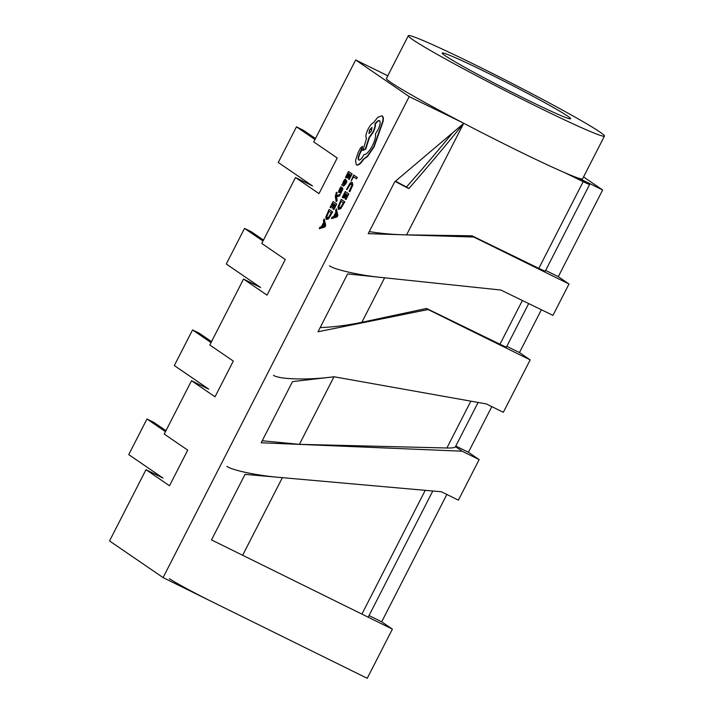 <?xml version="1.0" encoding="UTF-8"?>
<svg xmlns="http://www.w3.org/2000/svg" width="714" height="714" viewBox="0 0 714 714"><rect width="100%" height="100%" fill="white"/><g stroke="black" fill="none" stroke-linecap="round" stroke-linejoin="round"><path stroke-width="1.07" d="M208.577 389.139L191.522 380.732L164.229 434.067L187.728 450.141L169.495 485.77L145.995 469.687L163.015 478.085L128.743 454.631L146.977 419.002L165.461 431.658M146.977 419.002L153.787 422.358L165.96 430.694M169.379 578.661A40.064 1.74 27.1 0 0 217.493 604.428M226.847 466.358C232.398 470.499 260.003 476.104 282.369 477.63M571.218 175.412L589.166 184.007A12.022 0.518 27.1 0 1 589.657 184.444A12.022 0.518 27.1 0 1 583.177 181.659L564.765 172.699M408.319 35.7A110.161 4.784 27.1 0 0 535.839 106.038A110.161 4.784 27.1 0 0 604.463 136.071A110.161 4.784 27.1 0 0 508.573 81.628A110.161 4.784 27.1 0 0 408.319 35.7L386.444 78.451A110.161 4.784 27.1 0 0 462.253 122.505L470.205 126.646M545.648 270.428L558.294 276.666L602.652 189.986L579 178.322A110.161 4.784 27.1 0 1 513.964 148.798A110.161 4.784 27.1 0 1 462.253 122.505L409.211 96.613L355.67 59.967L313.732 141.907L337.231 157.99L318.997 193.619L295.498 177.536L312.518 185.926L278.246 162.48L296.48 126.851L314.963 139.498M296.48 126.851L303.289 130.207L315.463 138.534M589.657 184.444L545.3 271.124A12.022 0.518 -152.9 0 1 538.82 268.348L472.008 235.807L406.605 234.861C393.61 234.62 381.16 233.532 369.263 231.604M395.52 181.151A32.05 1.392 27.1 0 0 406.444 186.979C421.278 170.325 436.673 152.269 452.622 132.831M395.19 181.427A40.064 1.74 27.1 0 0 408.819 188.603C426.785 168.031 444.983 146.397 463.404 123.709M406.444 186.979L408.819 188.603M208.595 389.014L174.323 365.559L192.557 329.93L199.367 333.286L211.54 341.622M192.557 329.93L211.041 342.586M273.471 375.252C278.96 379.518 309.046 380.259 334 376.742M478.094 402.446L455.318 446.964C454.675 447.74 451.864 448.089 446.884 447.999L299.407 444.34L262.234 440.752M295.498 177.536L261.77 243.447L285.27 259.53L267.036 295.159L243.536 279.076L260.556 287.474L226.284 264.019L244.518 228.391L251.328 231.747L263.502 240.082M244.518 228.391L263.002 241.037M528.69 303.575L506.458 347.013A12.022 0.518 -152.9 0 1 499.987 344.237L426.517 308.457L361.864 322.291C347.165 325.37 333.259 327.128 320.149 327.583M329.475 265.804C335.036 269.937 362.453 275.89 384.641 277.782L361.864 322.291M579 178.322A110.161 4.784 27.1 0 0 582.588 178.821L604.463 136.071M487.118 72.694A72.105 3.133 27.1 0 0 442.198 53.032A72.105 3.133 27.1 0 0 504.968 88.67A72.105 3.133 27.1 0 0 570.584 118.738A72.105 3.133 27.1 0 0 487.118 72.694M243.536 279.076L209.809 344.996L233.308 361.07L215.021 396.814L191.522 380.732M145.995 469.687L109.537 540.944L163.078 577.59L367.228 678.3L392.388 629.132L381.687 621.805L446.848 494.463M409.211 96.613L163.078 577.59M351.118 181.017L353.332 176.688L356.572 178.839L357.286 177.438L353.68 175.037L351.118 181.017L353.653 176.911M342.622 197.626L344.898 193.182L345.995 193.931L344.005 197.823L344.38 198.073L346.37 194.19L347.415 194.904L345.273 199.099L345.987 199.527L348.851 193.931L345.246 191.522L342.247 197.367L342.961 197.796L345.21 193.396M344.38 198.073L346.683 194.404M344.808 201.83L341.203 199.42L337.972 206.944L338.347 209.416L340.685 208.738L344.808 201.83L341.203 199.42M331.358 218.654L337.088 216.922L337.856 215.414L336.365 208.872L335.571 210.425L335.928 212.085L333.616 216.61L332.153 217.101L331.358 218.654L336.74 216.753L337.508 215.253L336.365 208.872M339.587 190.915L341.551 187.229L340.783 186.773L338.597 191.173L338.659 192.396L342.06 189.487M340.48 190.656L341.72 189.317L340.096 192.878L340.837 193.315L342.791 189.272L342.666 188.023M338.731 192.432L339.614 192.369L340.819 190.825M330.475 207.685L332.751 203.249L333.849 203.999L332.233 208.14L334.223 204.258L335.268 204.972L333.117 209.166L333.84 209.586L336.705 203.99L333.099 201.589L330.1 207.435L330.814 207.854L333.063 203.463M332.233 208.14L334.536 204.472M332.662 211.888L329.056 209.488L325.825 217.011L326.2 219.484L328.538 218.805L332.662 211.888L329.056 209.488M319.212 228.721L324.932 226.981L325.7 225.481L324.218 218.939L323.424 220.492L323.781 222.143L321.47 226.668L320.006 227.168L319.212 228.721L324.593 226.811L325.361 225.312L324.218 218.939M363.248 159.231L363.596 159.4C360.65 163.756 358.33 165.612 356.634 164.97L356.295 164.8C357.991 165.443 360.311 163.586 363.248 159.231L367.219 156.321L373.806 146.638L382.758 121.246C383.231 118.381 382.963 116.56 381.963 115.802L377.768 117.319L373.493 122.737C371.86 123.308 370.084 125.387 368.156 128.993C365.889 133.786 365.345 136.892 366.523 138.311L362.944 150.467L365.398 148.914L369.067 137.445L372.824 132.188C374.564 128.6 375.296 125.825 375.011 123.879C376.912 121.264 378.42 120.211 379.518 120.702C380.705 122.121 380.16 125.227 377.884 130.019L375.448 133.875C375.939 136.579 374.921 140.542 372.378 145.754C369.111 151.734 366.291 154.679 363.935 154.59L363.622 155.206C361.632 158.811 360.008 160.4 358.723 159.998C357.812 159.008 358.16 156.741 359.758 153.189L362.578 146.513M359.062 160.168C358.151 159.177 358.499 156.91 360.097 153.358L362.141 149.431L362.301 146.379L360.436 148.128L358.107 152.689L355.554 160.436L356.295 164.8M362.944 150.467L365.738 149.083L369.415 137.615L373.163 132.358C374.912 128.77 375.635 125.994 375.35 124.049C377.26 121.434 378.759 120.38 379.857 120.871M382.302 115.971L382.302 115.971C383.311 116.73 383.57 118.542 383.097 121.416L374.145 146.798L367.558 156.482L363.596 159.4M336.178 201.714L337.24 200.473L336.464 196.859L339.552 195.957L340.328 194.431L336.107 195.716L336.374 193.208L337.151 192.637L336.446 192.218L335.294 196.359L336.178 201.714L337.24 200.473M336.41 195.6L337.151 192.637M345.808 183.864L346.959 181.044L346.228 180.606L345.201 183.346L343.827 184.524L345.469 179.062L343.523 181.061L342.72 183.721L341.649 184.872L343.577 186.113L345.808 183.864L346.228 180.606M344.63 179.392L345.808 179.232L344.969 179.562L345.808 179.232L344.219 184.569M345.879 177.59L348.155 173.145L349.253 173.895L347.263 177.786L347.638 178.036L349.628 174.154L350.672 174.868L348.521 179.062L349.244 179.491L352.109 173.895L348.494 171.485L345.505 177.331L346.219 177.759L348.468 173.359M347.638 178.036L349.94 174.368M349.548 191.53L352.555 184.721L352.091 182.284L350.199 182.873L346.495 189.442L346.897 189.719L349.887 184.203L351.359 183.775L351.761 185.586L349.101 191.227L349.887 191.7L352.894 184.89L352.189 182.338M346.897 189.719L350.226 184.373L351.707 183.944M387.8 75.809L355.67 59.967M602.652 189.986L583.561 176.92M558.294 276.666L569.004 283.993L552.948 315.374L500.826 290.027L347.611 273.917L318.007 331.778L428.097 309.537L530.172 359.892L519.462 352.555L541.373 309.742M455.478 446.652L462.136 451.203L261.199 442.778L292.499 381.615L334.054 376.778L486.332 403.919L503.343 412.308L530.172 359.892M455.791 446.036L468.438 452.265L491.803 406.614M468.438 452.265L479.148 459.602L458.388 500.157L441.377 491.767L245.045 474.355L211.496 539.9L392.388 629.132M462.136 451.203L479.148 459.602M463.672 123.477L394.744 181.811L368.201 233.674L473.801 237.039L569.004 283.993M472.008 235.807L473.801 237.039M506.815 346.317L519.462 352.555M426.517 308.457L428.097 309.537M369.04 615.566L381.687 621.805M356.232 178.67L357.286 177.438M356.946 177.268L353.68 175.037M345.647 199.358L348.851 193.931M348.512 193.762L345.246 191.522M338.347 209.416L340.346 208.568L344.469 201.66M343.372 202.803L340.855 201.08L338.731 206.123L339.088 207.935L340.623 207.372L343.372 202.803M341.167 201.294L339.079 206.292L339.364 208.051M336.071 212.781L334.206 216.422L336.713 215.699L336.071 212.781M336.196 213.37L334.714 216.262M348.896 179.321L352.109 173.895M351.761 173.725L348.494 171.485M343.148 185.899L345.469 183.703M344.907 181.026L344.318 180.678L343.684 181.642L343.113 183.248L343.514 184.31L344.907 181.026M344.791 180.463L343.63 184.328M345.13 180.633L344.657 180.838M340.498 193.155L342.452 189.103L342.408 187.889L339.328 190.968L339.837 189.148L341.551 187.229M336.901 200.304L336.571 197.153M336.142 196.653L336.758 196.787M336.419 196.618L339.552 195.957M339.212 195.788L339.989 194.262M333.5 209.425L336.705 203.99M336.365 203.82L333.099 201.589M326.2 219.484L328.199 218.636L332.322 211.719M331.225 212.87L328.708 211.148L326.584 216.19L326.941 218.002L328.476 217.44L331.225 212.87M329.02 211.362L326.923 216.351L327.208 218.109M323.924 222.839L322.059 226.49L324.567 225.767L323.924 222.839M324.049 223.437L322.567 226.32M369.593 129.868L368.951 133.509L371.405 131.108L371.994 127.449L369.593 129.868L369.192 133.572M372.146 127.583L369.932 130.037M242.644 555.269L282.36 477.666M361.9 614.094L425.223 490.331M538.82 268.348L583.177 181.659M406.605 234.861L463.547 123.584M299.407 444.34L333.974 376.787M446.884 447.999L470.856 401.161M499.987 344.237L522.371 300.505M368.201 617.199L432.782 491"/></g></svg>
